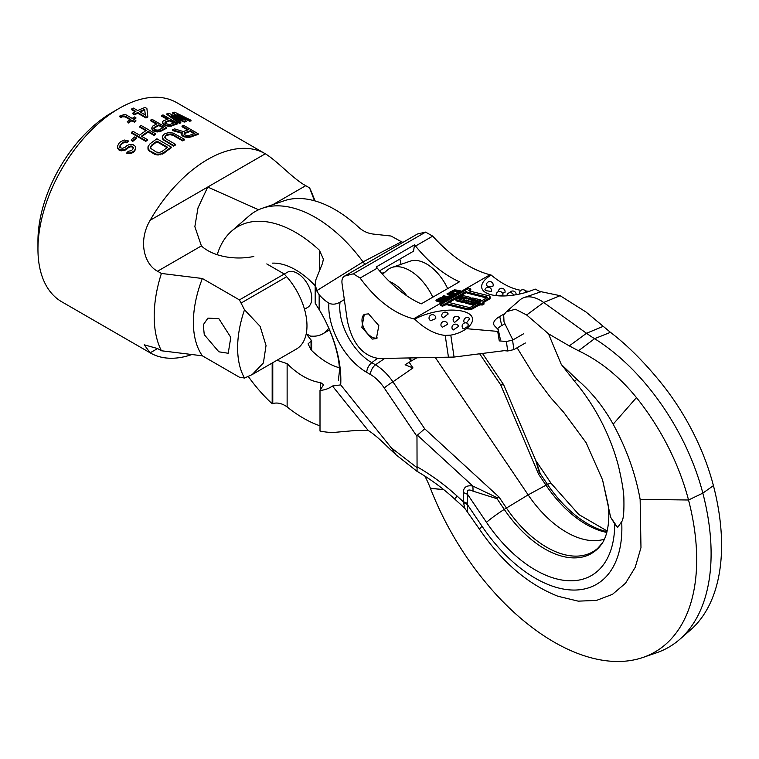 <?xml version="1.0" encoding="UTF-8"?>
<svg xmlns="http://www.w3.org/2000/svg" width="759" height="759" viewBox="0 0 759 759"><rect width="100%" height="100%" fill="white"/><g stroke="black" fill="none" stroke-linecap="round" stroke-linejoin="round"><path stroke-width="1.14" d="M119.258 108.338A114.979 66.384 -60 0 0 37.95 249.161L37.95 240.878A104.837 60.53 -60 0 1 112.076 112.484L119.258 108.338A114.979 66.384 -60 0 1 176.743 102.645L265.223 153.726A114.979 66.384 120 0 0 150.14 220.281L207.738 187.037L197.995 207.89L194.854 226.666L201.401 245.916A43.965 25.379 0 0 0 253.838 256.457M258.591 209.769L207.738 187.037L265.327 153.783C277.405 161.06 293.297 179.058 305.744 185.68L309.587 187.9A114.979 66.384 -60 0 1 311.446 191.98L315.118 200.964M244.502 378.039A94.695 54.667 -60 0 1 244.502 309.786L260.128 326.37L266.039 345.525L263.382 362.963L252.244 374.538L244.502 378.039L239.427 377.214L202.359 355.819L161.401 350.762A114.979 66.384 120 0 1 154.191 316.275A114.979 66.384 -60 0 1 161.401 273.449L157.559 271.229C144.808 264.787 137.502 241.827 150.14 220.281M187.663 129.979L182.027 126.725L182.027 126.013A115.833 66.877 -60 0 1 183.82 125.453L198.165 133.736A115.833 66.877 -60 0 0 190.993 136.278L187.084 136.715L183.754 136.022L181.913 134.656L182.169 132.673L172.464 129.817A115.833 66.877 -60 0 1 174.551 128.878L183.355 131.573A115.833 66.877 -60 0 1 188.441 129.713L182.027 126.013M181.591 133.546L181.913 135.349L183.754 136.724L187.084 137.407L190.993 136.971A114.979 66.384 -60 0 1 198.165 134.447L198.165 133.736M172.464 129.817L172.464 130.51L182.169 133.366M175.452 144.324L175.452 145.016A114.979 66.384 -60 0 0 173.659 146.164L162.967 139.628L162.322 136.383L164.096 134.229A115.833 66.877 -60 0 1 165.291 133.537L168.896 132.588L173.128 133.072L184.418 139.267A115.833 66.877 -60 0 0 182.625 140.187L173.166 134.722L170.13 133.963L167.122 134.599A115.833 66.877 -60 0 0 165.927 135.282L164.75 137.075L165.984 138.859L175.452 144.324A115.833 66.877 -60 0 0 173.659 145.472L164.191 140.017L162.341 137.844L162.322 136.383M164.75 137.758L165.927 135.975A114.979 66.384 -60 0 1 167.122 135.282L170.13 134.656L173.166 135.415L182.625 140.88A114.979 66.384 -60 0 1 184.418 139.95L184.418 139.267M147.967 146.81L148.622 150.443L154.428 154.229L158.071 155.045L164.096 153.081A114.979 66.384 -60 0 1 171.268 147.768L171.268 147.075L156.914 138.793A115.833 66.877 -60 0 0 149.741 144.096L147.967 146.81L147.996 148.517L149.846 150.88L156.25 154.143L160.491 154.039L164.096 152.379A115.833 66.877 -60 0 1 171.268 147.075M179.703 118.3L172.758 113.233L172.758 112.503A115.833 66.877 -60 0 1 174.703 112.199L190.993 120.245L190.993 120.994A114.979 66.384 120 0 0 189.541 121.155L180.111 116.506M190.993 120.245A115.833 66.877 120 0 0 189.541 120.415L177.094 114.277L186.135 120.956L186.135 121.687A114.979 66.384 120 0 0 184.19 122.076L174.124 117.484M166.933 113.774L166.933 114.486L179.333 123.319A114.979 66.384 -60 0 1 180.794 122.901L180.794 122.19A115.833 66.877 -60 0 0 179.333 122.607L166.933 113.774A115.833 66.877 120 0 1 168.868 113.29L182.416 119.561L172.758 112.503M177.388 123.205L177.388 123.916A114.979 66.384 -60 0 0 171.553 126.051L168.147 126.279L163.821 124.78L162.654 123.11L162.711 121.459L163.621 120.776A115.833 66.877 -60 0 1 167.995 119.116L161.582 115.415A115.833 66.877 -60 0 1 163.043 114.922L177.388 123.205A115.833 66.877 -60 0 0 171.553 125.358L166.202 125.207L163.821 124.087L162.654 122.408M167.236 119.381L161.582 116.118L161.582 115.415M155.519 133.783L155.519 134.476A114.979 66.384 120 0 0 154.068 135.425L148.261 132.075L148.261 131.383A115.833 66.877 -60 0 0 141.459 136.203L147.265 139.552A115.833 66.877 -60 0 0 145.804 140.681L131.459 132.389A115.833 66.877 -60 0 1 132.91 131.269L139.628 135.149A115.833 66.877 -60 0 1 146.43 130.33L139.713 126.449A115.833 66.877 120 0 1 141.174 125.501L155.519 133.783A115.833 66.877 120 0 0 154.068 134.732L148.261 131.383M141.98 136.506A114.979 66.384 -60 0 1 148.261 132.075M131.459 132.389L131.459 133.091L145.804 141.373A114.979 66.384 -60 0 1 147.265 140.254L147.265 139.552M145.87 130.7L139.713 127.142L139.713 126.449M135.235 111.782L131.601 109.685L131.601 108.992A115.833 66.877 -60 0 1 133.432 108.091L137.711 110.558A115.833 66.877 -60 0 1 145.054 107.436L146.885 108.499L147.787 116.374A115.833 66.877 120 0 0 145.946 117.275L137.702 112.522A115.833 66.877 120 0 0 134.647 114.125L132.816 113.072A115.833 66.877 -60 0 1 135.87 111.459L131.601 108.992M147.787 116.374L147.787 117.066A114.979 66.384 120 0 0 145.946 117.968L137.702 113.214A114.979 66.384 120 0 0 134.647 114.818L132.816 113.765L132.816 113.072M131.298 139.77L131.298 140.481L132.825 141.364A114.979 66.384 -60 0 1 136.231 138.517L136.231 137.815L134.704 136.933A115.833 66.877 -60 0 0 131.298 139.77L132.825 140.652A115.833 66.877 -60 0 1 136.231 137.815M156.42 124.106L150.652 120.776L150.652 120.083A115.833 66.877 -60 0 1 152.104 119.362L166.458 127.645A115.833 66.877 -60 0 0 160.623 130.709L157.217 131.279L152.882 129.931L151.724 128.11L152.682 126.127A115.833 66.877 -60 0 1 157.056 123.783L150.652 120.083M151.724 128.11L152.217 129.941L154.105 131.326L157.217 131.971L160.623 131.402A114.979 66.384 -60 0 1 166.458 128.337L166.458 127.645M130.102 119.713L125.169 116.867L122.417 116.772L120.586 117.617L119.362 116.222L124.258 114.533L126.089 114.865L132.199 118.385A115.833 66.877 -60 0 1 134.647 116.924L135.861 117.626A115.833 66.877 -60 0 0 133.413 119.087L135.861 120.501A115.833 66.877 -60 0 0 134.334 121.459L131.886 120.055A115.833 66.877 -60 0 0 128.527 122.275L127.303 121.573A115.833 66.877 -60 0 1 130.662 119.343L125.169 116.174L122.417 116.08L120.586 116.924L119.362 116.222M134.001 119.429A114.979 66.384 -60 0 1 135.861 118.319L135.861 117.626M127.303 121.573L128.527 122.967A114.979 66.384 -60 0 1 131.886 120.738L134.334 122.152A114.979 66.384 -60 0 1 135.861 121.193L135.861 120.501M133.337 148.1L132.057 146.269L130.899 145.965L128.518 146.81A115.833 66.877 -60 0 0 127.066 148.214L123.964 149.865L120.064 149.95L117.797 147.853L117.55 146.155L118.821 143.46A115.833 66.877 -60 0 1 120.766 141.591L124.419 140.045L128.138 140.766A115.833 66.877 -60 0 0 126.677 142.075L123.869 141.914L122.597 142.645A115.833 66.877 -60 0 0 120.653 144.514L119.865 146.724L120.301 147.749L122.616 148.309L125.235 147.161A115.833 66.877 -60 0 1 126.687 145.747L129.552 144.457L133.204 144.76L135.406 146.392L135.652 147.986L134.628 150.339A115.833 66.877 -60 0 0 133.413 151.506L130.007 152.967L126.895 152.72A115.833 66.877 -60 0 1 128.356 151.24L131.335 150.68A115.833 66.877 -60 0 1 132.797 149.276L133.337 147.379L132.057 146.269M117.55 146.155L117.797 148.603L120.064 150.69L123.964 150.595L127.066 148.944A114.979 66.384 -60 0 1 128.518 147.531L130.899 146.686L132.057 146.99M119.865 147.464L120.653 145.244A114.979 66.384 -60 0 1 122.597 143.375L123.869 142.635L126.677 142.796A114.979 66.384 -60 0 1 128.138 141.478L128.138 140.766M126.895 152.72L126.895 153.46L130.007 153.697L133.413 152.236A114.979 66.384 -60 0 1 134.628 151.06L135.652 147.986M161.401 350.762L157.559 348.552L144.229 344.804L150.14 352.831A114.979 66.384 120 0 0 150.244 352.888A114.979 66.384 120 0 0 191.79 354.567M311.636 350.459L311.636 340.668A69.79 40.293 60 0 1 306.247 333.656L310.564 336.142L312.974 336.199A50.73 29.288 60 0 0 322.774 333.827A50.73 29.288 60 0 0 328.751 328.135M202.359 355.819A94.695 54.667 -60 0 1 202.359 278.496L161.401 273.449M314.473 200.774L309.587 187.9M140.197 112A114.979 66.384 -60 0 1 144.741 110.027L145.339 114.97L139.542 111.62A115.833 66.877 -60 0 1 144.741 109.324M145.339 115.662L144.741 110.027M153.849 128.613L154.276 128.015A114.979 66.384 -60 0 1 158.887 125.529L158.887 124.837L163.47 127.484A115.833 66.877 -60 0 0 158.859 129.969L156.724 130.14L154.646 129.229L153.849 127.92L154.276 127.322A115.833 66.877 -60 0 1 158.887 124.837M162.834 127.806L158.887 125.529M164.788 123.11L165.206 122.626A114.979 66.384 -60 0 1 169.826 120.88L169.826 120.169L174.409 122.816A115.833 66.877 -60 0 0 169.788 124.571L165.585 123.613L164.912 122.977L165.206 121.933A115.833 66.877 -60 0 1 169.826 120.169M173.65 123.081L169.826 120.88M167.103 147.663L156.961 141.8L156.961 141.108A115.833 66.877 -60 0 0 151.572 145.159L150.396 147.369L150.718 148.394L156.221 151.999L159.257 152.483L162.265 151.326A115.833 66.877 -60 0 1 167.644 147.274L156.961 141.108M150.396 148.081L151.572 145.861A114.979 66.384 -60 0 1 156.961 141.8M184.001 134.115L184.589 133.565A114.979 66.384 -60 0 1 190.272 131.478L190.272 130.776L194.845 133.413A115.833 66.877 -60 0 0 189.171 135.519L186.761 135.614L184.627 134.694L184.01 134.03L184.589 132.872A115.833 66.877 -60 0 1 190.272 130.776M194.076 133.679L190.272 131.478M37.95 249.161A114.979 66.384 120 0 0 61.764 301.797L150.244 352.888M186.135 120.956A115.833 66.877 120 0 0 184.19 121.355L171.259 115.463L180.794 122.19M181.913 135.349L181.913 134.656M182.53 136.013L182.53 135.32M183.754 136.724L183.754 136.022M184.968 137.113L184.968 136.421M187.084 137.407L187.084 136.715M189.19 137.417L189.19 136.724M190.993 136.971L190.993 136.278M184.589 133.565L184.589 132.872M173.659 146.164L173.659 145.472M164.191 140.7L164.191 140.017M165.035 136.867L165.035 136.174M165.927 135.975L165.927 135.282M167.122 135.282L167.122 134.599M168.621 134.789L168.621 134.106M170.13 134.656L170.13 133.963M171.638 134.865L171.638 134.172M173.166 135.415L173.166 134.722M182.625 140.88L182.625 140.187M162.341 138.536L162.341 137.844M162.967 139.628L162.967 138.935M164.096 153.081L164.096 152.379M147.996 149.229L147.996 148.517M148.622 150.443L148.622 149.741M149.846 151.591L149.846 150.88M154.428 154.229L154.428 153.517M156.25 154.855L156.25 154.143M158.071 155.045L158.071 154.333M160.491 154.741L160.491 154.039M162.293 154.105L162.293 153.403M150.69 146.99L150.69 146.288M151.572 145.861L151.572 145.159M179.333 123.319L179.333 122.607M184.19 122.076L184.19 121.355M189.541 121.155L189.541 120.415M166.202 125.899L166.202 125.207M165.045 125.482L165.045 124.789M168.147 126.279L168.147 125.586M170.035 126.383L170.035 125.69M171.553 126.051L171.553 125.358M163.147 124.134L163.147 123.442M163.821 124.78L163.821 124.087M165.206 122.626L165.206 121.933M145.804 141.373L145.804 140.681M154.068 135.425L154.068 134.732M134.647 114.818L134.647 114.125M137.702 113.214L137.702 112.522M145.946 117.968L145.946 117.275M132.825 141.364L132.825 140.652M152.217 129.941L152.217 129.248M152.882 130.614L152.882 129.931M154.105 131.326L154.105 130.633M155.263 131.705L155.263 131.013M157.217 131.971L157.217 131.279M159.105 131.924L159.105 131.231M160.623 131.402L160.623 130.709M154.276 128.015L154.276 127.322M122.417 116.772L122.417 116.08M120.586 117.617L120.586 116.924M123.954 116.535L123.954 115.842M125.169 116.867L125.169 116.174M128.527 122.967L128.527 122.275M131.886 120.738L131.886 120.055M134.334 122.152L134.334 121.459M128.053 153.735L128.053 152.995M130.007 153.697L130.007 152.967M131.895 153.252L131.895 152.521M133.413 152.236L133.413 151.506M134.628 151.06L134.628 150.339M135.292 149.959L135.292 149.238M119.988 146.383L119.988 145.643M120.653 145.244L120.653 144.514M122.597 143.375L122.597 142.645M123.869 142.635L123.869 141.914M125.52 142.493L125.52 141.772M126.677 142.796L126.677 142.075M117.797 148.603L117.797 147.853M118.537 149.808L118.537 149.068M120.064 150.69L120.064 149.95M121.772 150.889L121.772 150.149M123.964 150.595L123.964 149.865M125.539 149.969L125.539 149.238M127.066 148.944L127.066 148.214M128.518 147.531L128.518 146.81M129.552 147.018L129.552 146.297M130.899 146.686L130.899 145.965M132.664 147.341L132.664 146.62M266.788 263.923L284.255 274.018L286.665 276.741A50.73 29.288 -120 0 1 296.465 349.007L252.481 374.405M244.502 309.786L239.427 299.9L284.255 274.018M239.427 299.9L202.359 278.496M218.858 318.676L207.928 318.125L203.279 324.776L204.256 334.662L218.858 351.815L228.222 353.267L230.793 337.366L218.858 318.676M304.492 309.226L307.556 307.461A20.294 11.717 -120 0 0 310.668 291.209A20.294 11.717 -120 0 0 297.405 273.325A20.294 11.717 -120 0 0 287.263 272.32L284.283 274.046M402.782 242.472L391.056 236.03L373.058 234.047C367.717 233.336 362.982 231.134 358.874 227.453A115.634 66.764 -120 0 0 284.094 200.793L262.415 208.232A120.055 69.316 60 0 1 363.049 261.883A24.345 14.06 -120 0 0 364.965 264.303M339.264 367.726A66.242 38.244 60 0 1 311.038 349.861L308.069 343.855L311.636 340.668M272.965 362.574L272.177 363.447A69.79 40.293 60 0 1 271.95 363.163M344.33 299.606L340.051 302.158C336.047 304.425 332.338 304.767 328.913 303.173A33.994 19.62 60 0 1 319.159 294.758L316.674 290.725L315.194 283.857L315.194 303.173L319.159 309.587A96.924 55.957 60 0 1 340.838 379.851A96.924 55.957 60 0 1 340.696 384.889L332.451 386.018A69.79 40.293 60 0 1 320.004 390.449L323.581 384.699L320.602 382.574A66.242 38.244 60 0 1 287.13 363.665L276.988 360.259M272.443 263.136A69.79 40.293 60 0 1 315.194 285.82M332.451 386.018L368.106 430.372L359.605 430.562A72.058 41.603 -120 0 0 354.481 430.59L336.436 432.203A107.569 62.105 -120 0 1 324.416 431.814A115.634 66.764 -120 0 1 320.004 431.027L320.004 390.449M248.316 376.53A115.634 66.764 -120 0 0 272.177 403.75L272.177 363.447M315.194 283.857L316.01 279.359L322.556 263.202L323.372 259.066L319.416 250.233A115.634 66.764 -120 0 0 231.685 231.049A115.634 66.764 -120 0 0 217.226 254.701M272.177 403.75L272.775 403.522C277.509 402.308 282.291 403.446 287.13 406.928A117.379 67.769 -120 0 0 320.004 425.827M231.685 231.049L248.971 216.002A120.055 69.316 60 0 1 262.415 208.232M424.869 476.121A70.426 40.663 60 0 1 430.362 488.198L430.4 488.293A201.809 116.516 -120 0 0 642.958 657.455A201.809 116.516 -120 0 0 688.527 500.001A166.306 96.014 -120 0 0 636.459 397.602C619.515 376.673 600.208 361.056 578.519 350.762L569.288 345.905L586.508 333.277A135.273 78.101 -120 0 0 594.582 338.685A169.096 97.626 60 0 1 702.834 493.132A204.598 118.129 60 0 1 679.542 639.524A204.598 118.129 60 0 1 656.63 652.749L642.958 657.455M368.106 430.372C373.191 433.512 379.813 439.138 387.972 447.26L395.904 454.698L391.151 447.658L340.696 384.889M467.316 511.215L467.553 504.83L482.079 526.319A20.294 2.021 -34.1 0 0 479.612 529.403L464.783 508.274L463.341 501.775L457.222 496.177L454.537 498.9C442.914 488.293 430.429 479.119 417.071 471.367L416.976 436.387L417.393 435.182L424.708 428.807L499.024 497.041L497.173 497.695L472.781 486.026A16.907 7.467 -80 0 1 472.99 491.149L497.06 498.72L497.173 497.695M381.54 273.193A24.345 14.06 -120 0 0 383.456 272.766A24.345 14.06 -120 0 0 385.401 271.798M679.542 639.524L690.453 630.027A201.809 116.516 -120 0 0 713.422 485.627A166.306 96.014 -120 0 0 661.355 383.229C644.448 362.28 627.484 345.307 610.454 332.328L586.109 312.072L560.076 295.678L541.101 291.712L524.071 297.556A37.2 21.48 60 0 1 543.681 302.48L586.508 333.277L603.073 326.398M463.664 502.629A16.907 11.005 -172.7 0 1 467.553 504.83L467.62 503.578A16.907 9.763 180 0 0 463.341 501.775L463.341 492.638A16.907 9.763 180 0 1 467.62 494.432L486.491 522.344A112.218 64.79 -120 0 0 570.246 580.787A112.218 64.79 -120 0 0 614.695 523.852L610.625 517.24L602.58 479.954L586.157 442.753L563.709 412.336L550.56 397.517L534.668 376.36L517.088 347.774M512.875 339.956L504.014 321.92L503.691 314.994L506.443 311.683L515.437 309.236L526.642 314.976L543.681 302.48L560.076 295.678M506.727 311.437L519.906 299.966A37.2 21.48 60 0 1 524.071 297.556M482.079 526.319A122.37 70.653 -120 0 0 575.796 590.028A122.37 70.653 -120 0 0 621.687 521.67C623.386 519.735 624.126 512.534 623.898 500.058C623.983 493.265 622.2 482.041 618.547 466.387C614.382 450.096 602.969 415.069 574.525 381.246L561.271 364.396L576.868 379.358C591.27 391.635 603.367 406.587 613.158 424.196C626.479 448.541 635.473 473.597 640.141 499.375L640.976 547.609L635.207 567.343L625.549 583.187L612.485 594.335L596.479 600.426L578.216 601.147L557.922 596.251M614.695 523.852L617.608 527.477L621.687 521.67M457.222 496.177C444.964 484.954 431.548 475.134 416.976 466.709M463.341 492.638C463.417 487.269 466.557 485.067 472.781 486.026L417.393 435.182M467.62 503.578L467.62 494.432C466.652 490.001 468.436 488.91 472.99 491.149M435.429 357.688L528.15 494.877A87.93 50.768 -120 0 0 604.496 539.146M409.148 362.261L412.991 367.944L405.088 364.804A20.294 2.021 -34.1 0 1 409.148 362.261L411.615 360.772A12.201 7.049 60 0 1 410.097 358.068M416.577 357.973L411.615 360.772M411.331 360.942L408.797 358.087M406.909 295.887A36.83 21.261 -120 0 0 389.367 281.456M497.06 498.72L504.27 509.393A93.139 53.775 -120 0 0 601.735 543.994C608.149 535.057 610.094 518.131 608.025 504.223L602.58 479.954M384.661 358.457L375.487 364.794C381.9 368.656 387.716 374.32 392.944 381.805L424.708 428.807M610.625 517.24L617.608 527.477M561.271 364.396L548.482 333.789L526.642 314.976M548.482 333.789L569.288 345.905M536.034 461.045L540.285 473.768L547.505 484.432A93.139 53.775 -120 0 0 607.02 531.698M447.658 288.61A36.83 21.261 -120 0 0 410.306 261.143L391.91 267.462A40.578 23.434 60 0 1 432.81 297.186M382.527 274.303L387.365 270.09A40.578 23.434 60 0 1 391.91 267.462M535.731 460.447L503.615 384.709L500.712 384.927L479.669 353.798M500.712 384.927L538.577 474.204L539.507 473.255L535.759 460.504L551.129 483.369A20.294 2.021 145.9 0 0 547.505 484.432A10.142 1.006 145.9 0 0 545.996 485.191L528.15 494.877L506.452 508.027A92.361 53.32 -120 0 0 597.722 548.311L602.561 542.77M540.285 473.768L539.507 473.255M525.38 342.992L513.89 349.614L507.714 350.981L504.185 350.677L454.062 357.062L379.054 358.533C362.906 356.237 352.337 343.666 347.356 320.82L342.043 283.572C341.588 279.777 342.442 277.272 344.633 276.058L344.415 276.172M448.503 357.489L445.201 335.412A67.295 41.024 -114.5 0 1 440.248 334.548A67.295 41.024 65.5 0 1 414.718 319.131L413.617 318.865C394.244 313.761 376.407 300.156 360.108 278.05L353.333 273.819L344.633 276.058L417.08 234.227M368.542 313.856L364.311 314.34L361.853 327.328L372.147 339.102L376.379 338.609L378.836 325.62L368.542 313.856M364.529 314.226A13.529 7.808 -120 0 0 363.39 326.863A13.529 7.808 -120 0 0 374.178 337.926A13.529 7.808 -120 0 0 377.299 337.935M445.201 335.412L450.789 335.117A67.504 50.957 57.2 0 0 466.491 328.685L497.714 331.398A6.765 2.675 -12.3 0 0 498.302 329.899A6.765 2.675 -12.3 0 0 497.97 329.311L494.678 325.953A20.294 8.036 167.7 0 1 493.682 324.188A20.294 8.036 167.7 0 1 499.726 316.484L504.659 313.638M523.397 333.884L512.562 340.136L506.376 341.512L499.27 340.895L497.714 331.398M504.868 323.761L501.699 325.583A20.294 8.036 167.7 0 0 497.458 328.789M499.27 340.895A6.765 2.675 -12.3 0 0 500.285 339.007L498.302 329.899M449.024 302.556L466.406 292.509A5.683 2.249 -12.3 0 0 467.8 293.297L486.585 297.926M455.874 299.748L463.597 301.655L466.415 300.033L468.341 300.507L465.533 302.129L473.255 304.027L480.485 299.852L472.762 297.955L469.944 299.577L468.018 299.103L470.827 297.481L463.104 295.574L455.874 299.748L456.112 300.839L463.834 302.746L467.089 301.228M465.533 302.129L465.77 303.221L473.493 305.127L480.722 300.943L480.485 299.852M469.508 299.473L471.064 298.572L470.827 297.481M460.523 299.568L463.284 297.974L464.878 298.372M473.047 300.384L476.073 301.124M471.719 302.329L473.274 301.427L473.037 300.336L471.491 299.957L472.696 299.264L477.335 300.403L473.312 302.718L468.683 301.579L473.037 300.336M443.626 301.541L448.493 299.682L448.256 298.581L443.626 298.534L443.787 297.727L442.933 297.395L440.324 297.718L435.932 300.137L442.687 301.797L443.569 301.295L440.552 300.545L443.038 299.112L447.231 299.179L448.256 298.581M448.313 298.837L453.18 296.854L453.256 294.872L452.402 294.293L447.943 293.202L447.06 293.705L451.947 295.033L450.903 296.342L448.73 296.892L443.55 295.735L442.668 296.247L448.863 297.405L452.355 296.219L453.256 294.872M453.465 295.858L454.954 294.995L456.112 295.279L460.21 292.794L460.001 290.498L454.375 289.843L449.11 292.519L455.874 294.188L459.385 292.158L460.286 290.811M520.94 290.346A67.295 36.385 -125.2 0 1 517.913 289.72A67.295 36.385 54.8 0 1 491.12 275.024L490.02 274.758C470.599 269.673 451.501 256.798 432.715 236.134L425.59 232.102L417.488 233.99M491.12 275.024A35.626 14.108 -12.3 0 0 493.625 295.27A35.626 14.108 -12.3 0 0 535.133 289.056L540.664 291.864M414.718 319.131A35.626 14.108 167.7 0 1 460.884 310.848A35.626 14.108 167.7 0 1 466.491 328.685M413.617 318.865L441.776 302.604L443.806 302.386L443.569 301.295M470.656 288.828L468.72 288.354L440.599 304.596L440.837 305.687L442.772 306.162L443.778 305.583A2.837 1.129 -12.3 0 1 447.715 304.9L467.022 309.653A4.26 1.689 -12.3 0 0 472.933 308.628L478.151 305.611A2.552 1.015 -12.3 0 1 481.699 304.995L484.157 303.942L483.474 302.746A2.552 1.015 167.7 0 1 482.781 302.243A2.552 1.015 167.7 0 1 483.54 301.266L488.768 298.259A4.26 1.689 -12.3 0 0 490.029 296.636A4.26 1.689 -12.3 0 0 488.881 295.801L469.574 291.048A2.837 1.129 167.7 0 1 468.806 290.488A2.837 1.129 167.7 0 1 469.65 289.416L470.656 288.828L470.893 289.929L469.887 290.507A2.837 1.129 -12.3 0 0 469.29 290.953M490.029 296.636L490.267 297.727A4.26 1.689 -12.3 0 1 489.005 299.35L483.777 302.367A2.552 1.015 -12.3 0 0 483.312 302.699M482.145 305.109L481.908 304.008L483.919 302.85M442.772 306.162L442.535 305.071L443.541 304.492A2.837 1.129 167.7 0 1 447.478 303.809L466.785 308.562A4.26 1.689 -12.3 0 0 472.696 307.528L477.914 304.52A2.552 1.015 167.7 0 1 481.462 303.904L481.908 304.008M440.599 304.596L442.535 305.071M466.168 291.418A5.683 2.249 -12.3 0 0 467.563 292.206L486.87 296.959A1.423 0.56 167.7 0 1 487.259 297.243A1.423 0.56 167.7 0 1 486.832 297.775L481.614 300.792A5.398 2.135 -12.3 0 0 479.992 302.708A5.398 2.135 -12.3 0 0 475.988 304.046L470.76 307.053A1.423 0.56 167.7 0 1 468.796 307.395L449.489 302.642A5.683 2.249 -12.3 0 0 447.013 302.48L466.168 291.418L466.406 292.509M466.472 298.723L464.925 298.344L463.322 299.264L464.869 299.653L463.664 300.346L459.024 299.207L463.047 296.883L467.677 298.021L466.472 298.723M442.469 298.723L439.689 300.336L437.526 299.805L440.894 297.974L442.488 298.012L442.469 298.723M450.855 292.224L454.945 290.223L459.119 291.247L455.884 293.467L450.855 292.224M463.834 302.746L463.597 301.655M473.493 305.127L473.255 304.027M466.652 301.124L466.415 300.033M463.284 297.974L463.047 296.883M463.55 300.317L463.322 299.264M472.923 300.308L472.696 299.264M471.662 302.31L471.434 301.266M470.115 301.93L469.887 300.887M441.994 300.906L443.265 300.166L443.038 299.112M442.924 302.888L442.687 301.797M441.776 302.604A101.459 58.576 60 0 1 436.102 300.925L435.932 300.137M445.875 300.241L443.265 300.166M415.543 246.049A101.459 58.576 60 0 0 459.47 281.788L421.207 303.885A101.459 58.576 60 0 1 377.28 268.136A10.142 5.854 -120 0 0 376.227 266.95L414.49 244.863A10.142 5.854 -120 0 1 415.543 246.049L432.715 236.134M454.954 294.995A101.459 58.576 60 0 1 452.459 294.321M452.184 294.245A101.459 58.576 60 0 1 449.281 293.316L449.11 292.519M451.662 295.858A101.459 58.576 60 0 1 447.231 294.501L447.06 293.705M448.882 298.505L447.364 298.42A101.459 58.576 60 0 1 442.839 297.035L442.668 296.247M438.711 300.09L440.495 299.065L440.315 298.202M442.051 297.898L442.26 298.837A101.459 58.576 60 0 1 442.26 298.837L440.495 299.065M452.051 292.528L453.683 291.579L453.493 290.706M458.692 291.798A101.459 58.576 60 0 1 456.605 291.2L453.683 291.579M447.468 300.27L447.231 299.179M401.027 264.331L399.879 259.066M414.49 244.863L413.551 251.172L379.509 270.83M529.659 291.209A67.504 24.696 62 0 1 527.012 291.114L525.494 290.915M501.965 295.08C503.919 295.858 502.278 295.944 497.069 295.346L496.168 294.928A3.378 3.378 0 0 1 500.361 291.579A3.378 3.378 0 0 1 502.866 295.507M505.02 292.376L502.534 293.278M491.462 291.465L485.732 290.669L484.954 289.644A3.378 3.378 0 0 1 488.995 287.338A3.378 3.378 0 0 1 491.462 291.465M492.762 286.589L487.411 286.295L486.424 284.881A3.378 3.378 0 0 1 490.618 281.655A3.378 3.378 0 0 1 492.733 286.627M509.801 292.708A3.378 3.378 0 0 1 516.12 294.511L515.845 294.758M460.514 292.386L460.277 291.295M460.21 292.794L459.973 291.703M459.622 293.249L459.385 292.158M456.112 295.279L455.874 294.188M453.484 296.446L453.246 295.346M453.18 296.854L452.943 295.763M452.592 297.31L452.355 296.219M452.003 297.651L451.766 296.551M451.131 298.031L450.893 296.94M450.258 298.306L450.021 297.205M449.1 298.496L448.863 297.405M448.227 298.524L447.99 297.433M447.364 298.42L447.127 297.338M451.738 295.801L451.52 294.805M442.611 298.591L442.488 298.012M441.672 298.78L441.472 297.879M441.083 298.856L440.894 297.974M458.768 291.741L458.55 290.744M456.605 291.2L456.396 290.213M455.874 291.105L455.675 290.156M455.144 291.133L454.945 290.223M454.413 291.295L454.224 290.403M454.707 322.366L459.546 318.23A3.378 3.378 0 0 0 453.626 317.945A3.378 3.378 0 0 0 453.948 321.93L454.707 322.366M442.345 327.205L447.658 324.283A3.378 3.378 0 0 0 441.615 322.774A3.378 3.378 0 0 0 441.396 326.503L442.345 327.205M443.161 317.879L448.18 313.998A3.378 3.378 0 0 0 442.573 313.277A3.378 3.378 0 0 0 442.032 316.788L443.161 317.879M435.723 318.752A3.378 3.378 0 0 0 429.765 315.972A3.378 3.378 0 0 0 429.404 319.615L430.6 320.715L435.751 318.647M452.687 329.596L453.379 329.928L458.55 326.417A3.378 3.378 0 0 0 452.516 325.677A3.378 3.378 0 0 0 452.687 329.596M466.443 322.973L469.717 318.638A3.378 3.378 0 0 0 464.375 319.074A3.378 3.378 0 0 0 464.546 322.992M468.607 324.852A3.378 3.378 0 0 0 462.497 324.691A3.378 3.378 0 0 0 463.332 328.818L463.702 328.865C467.297 327.034 468.692 325.687 467.895 324.814M157.559 271.229L201.401 245.916M272.908 204.636L305.744 185.68M150.14 352.831L157.559 348.552M241.172 303.012L286.665 276.741M319.416 270.859L319.416 250.233M316.674 290.725L363.049 261.883L401.834 241.561M443.854 489.745L430.4 488.293M443.721 489.64L430.362 488.198M319.159 309.587L319.159 294.758M328.913 303.173A53.699 31.005 -120 0 0 366.758 372.394L370.449 374.519C375.582 377.536 380.183 382.024 384.263 387.991L416.976 436.387M416.862 467.553L391.151 447.658M713.422 485.627L702.834 493.132L688.527 500.001L640.141 499.375M610.454 332.328L594.582 338.685L578.519 350.762M384.263 387.991A8.453 0.844 -34.1 0 1 392.944 381.805L412.991 367.944M499.024 497.041L506.452 508.027A10.142 1.006 -34.1 0 0 504.27 509.393A20.294 2.021 -34.1 0 0 486.491 522.344M538.577 474.204L545.996 485.191A92.361 53.32 -120 0 0 606.83 532.438M370.449 374.519A8.453 4.877 -60 0 1 375.487 364.794L371.796 362.66A8.453 4.877 -60 0 0 366.758 372.394M340.051 302.158A45.341 26.176 -120 0 0 371.796 362.66L377.318 358.466M613.158 424.196L636.459 397.602M576.868 379.358A20.294 7.581 133.5 0 0 574.525 381.246M311.038 340.696L311.038 349.861M272.775 362.783L272.775 403.522M287.13 363.665L287.13 406.928M320.602 382.574L320.602 389.775M454.062 357.062L450.789 335.117M506.376 341.512L507.714 350.981M512.562 340.136L513.89 349.614M499.726 316.484L501.699 325.583M460.495 291.798L490.02 274.758M469.887 290.507L469.65 289.416M489.005 299.35L488.768 298.259M483.777 302.367L483.54 301.266M481.699 304.995L481.462 303.904M478.151 305.611L477.914 304.52M472.933 308.628L472.696 307.528M467.022 309.653L466.785 308.562M447.715 304.9L447.478 303.809M443.778 305.583L443.541 304.492M467.8 293.297L467.563 292.206M487.022 297.651L486.87 296.959M377.28 268.136L360.108 278.05M353.333 273.819L425.59 232.102M329.529 329.928L322.774 333.827M338.41 380.183L339.387 371.483C339.975 358.049 332.376 329.102 315.972 304.568M479.612 529.403C502.126 562.372 528.425 584.724 558.501 596.47M551.129 483.369L578.823 514.545L607.191 530.987M482.487 353.447L503.587 384.661M454.537 498.9L464.783 508.274M416.89 471.235L395.904 454.698M417.298 234.095L344.472 276.143M505.01 292.386A3.378 3.378 0 0 0 502.515 288.382A3.378 3.378 0 0 0 498.331 291.703M513.511 295.137A3.378 3.378 0 0 0 506.879 295.83M526.196 292.329A3.378 3.378 0 0 0 523.71 289.805A3.378 3.378 0 0 0 519.649 294.018"/></g></svg>

